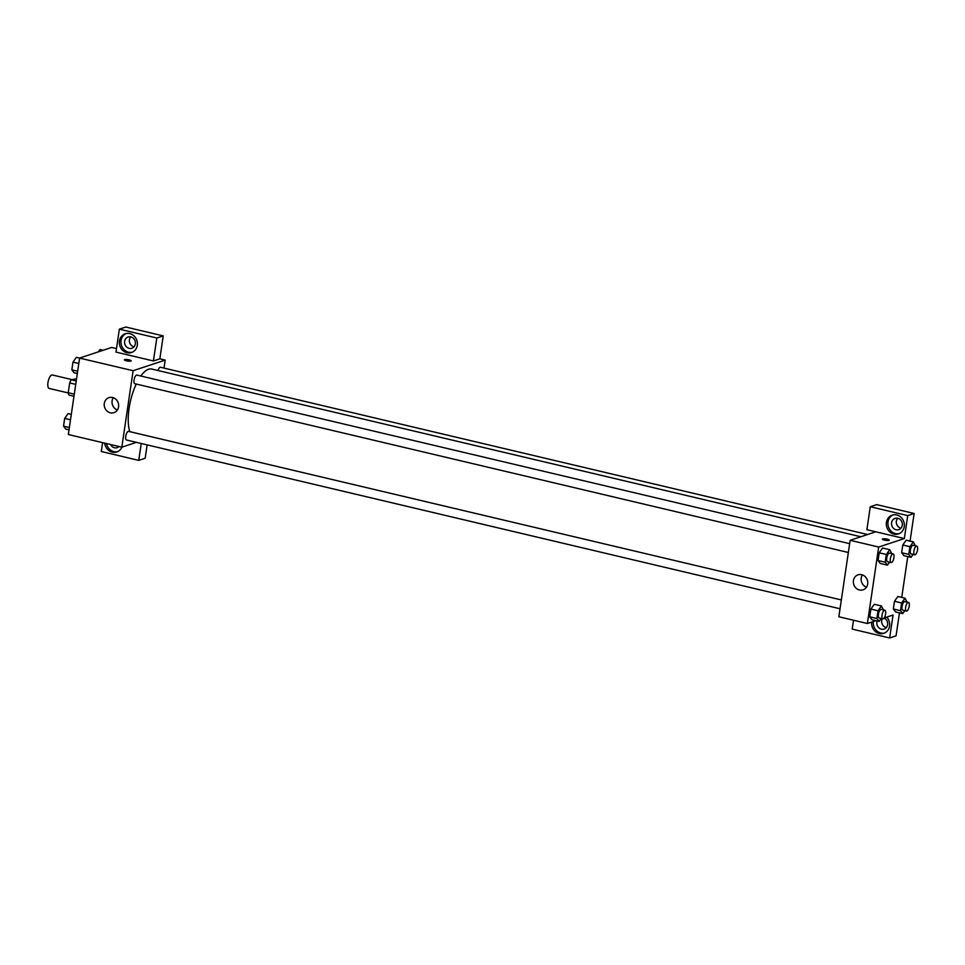 <?xml version="1.0" encoding="UTF-8"?>
<svg xmlns="http://www.w3.org/2000/svg" width="965" height="965" viewBox="0 0 965 965"><rect width="100%" height="100%" fill="white"/><g stroke="black" fill="none" stroke-linecap="round" stroke-linejoin="round"><path stroke-width="1.45" d="M71.868 379.595L52.351 374.975A6.912 2.581 103.3 0 0 48.25 381.115A6.912 2.581 103.3 0 0 49.167 388.437L68.262 392.948M74.281 394.166L68.238 392.731L69.685 382.924A9.385 3.51 103.3 0 1 71.241 379.8L76.561 378.726M68.238 392.731A9.385 3.51 103.3 0 0 68.985 395.095L73.967 396.277M75.728 384.36L69.685 382.924M76.235 380.982L71.241 379.8M136.439 442.356L121.831 447.181L68.322 434.527L79.612 358.051L111.687 347.448L116.488 348.582M126.355 360.801A3.462 0.724 -171.6 0 1 124.328 359.836A3.462 0.724 -171.6 0 1 127.863 359.631A3.462 0.724 -171.6 0 1 131.18 360.85A3.462 0.724 -171.6 0 1 126.355 360.801M153.423 360.958L115.969 352.092L119.358 329.149L156.812 338.015L153.423 360.958L159.84 358.835L165.196 360.102L164.014 368.099M121.831 447.181L133.122 370.705L76.368 357.34L72.99 362.128L71.844 369.848L74.088 372.792L77.333 373.552M133.122 370.705L165.196 360.102M131.18 360.85A3.462 0.724 8.4 0 0 127.863 359.631A3.462 0.724 8.4 0 0 124.328 359.836M119.443 341.043A9.879 8.926 71.7 0 1 125.257 333.781A9.879 8.926 71.7 0 1 136.849 340.343A9.879 8.926 71.7 0 1 131.469 352.539A9.879 8.926 71.7 0 1 119.443 341.043M126.077 333.552A9.879 8.926 -108.3 0 0 121.047 340.512A9.879 8.926 -108.3 0 0 132.253 352.225M130.818 336.894A5.923 5.356 71.7 0 1 131.831 348.256A5.923 5.356 71.7 0 1 124.582 342.84A5.923 5.356 71.7 0 1 130.818 336.894M134.014 346.785A5.923 5.356 71.7 0 1 130.733 336.869M156.812 338.015L163.23 335.892L159.84 358.835M119.358 329.149L125.776 327.026L163.23 335.892M104.292 403.467A7.901 7.141 71.7 0 1 108.948 397.652A7.901 7.141 71.7 0 1 118.213 402.9A7.901 7.141 71.7 0 1 113.906 412.658A7.901 7.141 71.7 0 1 104.292 403.467M113.303 397.725A7.901 7.141 -108.3 0 0 112.109 400.873A7.901 7.141 -108.3 0 0 117.368 409.992M121.904 447.157A9.879 8.926 71.7 0 1 116.789 451.958A9.879 8.926 71.7 0 1 104.715 443.14M102.604 442.633L101.289 451.511L138.743 460.377L141.24 443.49M106.464 443.55A9.879 8.926 -108.3 0 0 117.573 451.644M119.033 446.518A5.923 5.356 71.7 0 1 110.517 444.503M138.743 460.377L145.16 458.254L147.138 444.877M841.335 599.941L128.574 431.367A4.439 1.653 103.3 0 0 128.188 431.391A4.439 1.653 103.3 0 0 125.836 435.794A4.439 1.653 103.3 0 0 126.536 440.016L840.033 608.758M867.607 534.514L160.492 367.267A4.439 1.653 103.3 0 0 160.106 367.291A4.439 1.653 103.3 0 0 158.031 370.536M849.646 543.657L136.885 375.083A4.439 1.653 103.3 0 0 136.499 375.108A4.439 1.653 103.3 0 0 134.147 379.51A4.439 1.653 103.3 0 0 134.847 383.72L848.344 552.475M860.84 536.757L151.698 369.028A35.56 13.281 103.3 0 0 148.598 369.233A35.56 13.281 103.3 0 0 140.842 376.012M136.234 384.058A35.56 13.281 103.3 0 0 129.817 431.657M875.943 620.688L867.39 623.511L838.85 616.768L850.153 540.291L875.798 531.799L866.884 529.688L870.273 506.746L907.727 515.612L904.338 538.554L875.798 531.799M897.691 518.265A5.923 5.356 -108.3 0 0 900.972 528.181M882.287 618.758A5.923 5.356 -108.3 0 0 886.292 627.6M870.273 506.746L876.678 504.623L914.132 513.489L910.055 541.124M853.506 620.23L852.204 629.108L889.658 637.974L896.063 635.851L899.464 612.859M901.744 597.407L907.775 556.576M896.087 529.749A5.923 5.356 71.7 0 1 895.074 518.386A5.923 5.356 71.7 0 1 902.323 523.802A5.923 5.356 71.7 0 1 896.087 529.749M893.035 514.948A9.879 8.926 -108.3 0 0 888.017 521.908A9.879 8.926 -108.3 0 0 899.223 533.621M886.413 522.439A9.879 8.926 71.7 0 1 892.227 515.165A9.879 8.926 71.7 0 1 903.807 521.739A9.879 8.926 71.7 0 1 898.427 533.922A9.879 8.926 71.7 0 1 886.413 522.439M884.109 618.046A5.923 5.356 71.7 0 1 881.407 629.168A5.923 5.356 71.7 0 1 877.197 620.977M873.301 621.557A9.879 8.926 -108.3 0 0 884.543 633.04M886.714 617.118A9.879 8.926 71.7 0 1 883.747 633.342A9.879 8.926 71.7 0 1 871.697 622.087M889.658 637.974L893.047 615.031L884.181 617.962M907.727 515.612L914.132 513.489M913.095 554.393L911.02 557.336L903.891 555.659L901.648 552.716L902.794 544.984L906.171 540.195L913.3 541.884L915.387 545.816M880.297 563.464L878.053 560.532L879.187 552.8L882.565 547.999L889.706 549.7L891.793 553.62M881.178 618.493L879.103 621.436L871.974 619.759L869.742 616.816L870.876 609.084L874.254 604.283L881.395 605.984L883.482 609.904M904.784 610.676L902.709 613.619L895.568 611.943L893.337 608.999L894.483 601.279L897.86 596.479L904.989 598.167L907.076 602.1M867.39 623.511L878.681 547.046L904.338 538.554M881.998 618.686L880.755 619.096M861.685 574.682A7.901 7.141 71.7 0 1 867.74 582.04A7.901 7.141 71.7 0 1 863.036 589.832A7.901 7.141 71.7 0 1 853.772 584.573A7.901 7.141 71.7 0 1 858.066 574.826A7.901 7.141 71.7 0 1 861.685 574.682M878.681 547.046L850.153 540.291M862.433 574.899A7.901 7.141 -108.3 0 0 866.486 587.166M884.398 540.086A3.462 0.724 -171.6 0 1 882.384 539.121A3.462 0.724 -171.6 0 1 885.906 538.916A3.462 0.724 -171.6 0 1 889.223 540.135A3.462 0.724 -171.6 0 1 884.398 540.086M879.103 621.436L876.871 618.505L878.017 610.773L881.395 605.984M884.845 610.23L881.274 609.385A4.439 1.653 103.3 0 0 878.633 613.33A4.439 1.653 103.3 0 0 879.224 618.034L882.794 618.879A4.439 1.653 103.3 0 0 883.18 618.855A4.439 1.653 103.3 0 0 885.532 614.44A4.439 1.653 103.3 0 0 884.845 610.23A4.439 1.653 103.3 0 0 882.203 614.174A4.439 1.653 103.3 0 0 882.794 618.879M876.871 618.505L869.742 616.816L870.876 609.084L874.254 604.295M878.017 610.773L870.876 609.084M889.489 562.209L887.426 565.152L885.182 562.209L886.328 554.489L889.706 549.7M893.156 553.946L889.585 553.102A4.439 1.653 103.3 0 0 886.944 557.046A4.439 1.653 103.3 0 0 887.535 561.739L891.105 562.583A4.439 1.653 103.3 0 0 891.491 562.559A4.439 1.653 103.3 0 0 893.843 558.156A4.439 1.653 103.3 0 0 893.156 553.946A4.439 1.653 103.3 0 0 890.514 557.879A4.439 1.653 103.3 0 0 891.105 562.583M887.426 565.152L880.285 563.464M885.182 562.209L878.053 560.532L879.187 552.8L882.565 548.011M886.328 554.489L879.187 552.8M902.709 613.619L900.478 610.688L901.612 602.968L904.989 598.167M908.439 602.413L904.868 601.581A4.439 1.653 103.3 0 0 902.239 605.513A4.439 1.653 103.3 0 0 902.83 610.218L906.388 611.062A4.439 1.653 103.3 0 0 906.786 611.038A4.439 1.653 103.3 0 0 909.139 606.635A4.439 1.653 103.3 0 0 908.439 602.413A4.439 1.653 103.3 0 0 905.797 606.358A4.439 1.653 103.3 0 0 906.388 611.062M900.478 610.688L893.337 608.999L894.483 601.279L897.86 596.479M901.612 602.968L894.483 601.279M911.02 557.336L908.789 554.405L909.923 546.673L913.3 541.884M916.75 546.13L913.179 545.285A4.439 1.653 103.3 0 0 910.55 549.23A4.439 1.653 103.3 0 0 911.141 553.934L914.711 554.779A4.439 1.653 103.3 0 0 915.097 554.754A4.439 1.653 103.3 0 0 917.45 550.352A4.439 1.653 103.3 0 0 916.75 546.13A4.439 1.653 103.3 0 0 914.108 550.074A4.439 1.653 103.3 0 0 914.711 554.779M908.789 554.405L901.648 552.716L902.794 544.984L906.171 540.195M909.923 546.673L902.794 544.984M69.022 429.835L65.777 429.075L63.533 426.144L64.679 418.412L68.057 413.623L71.301 414.383M69.359 427.519L63.533 426.144M70.505 419.787L64.679 418.412M77.67 371.236L71.844 369.848M78.816 363.503L72.99 362.128M98.309 351.863L99.962 349.523L103.134 350.271"/></g></svg>
